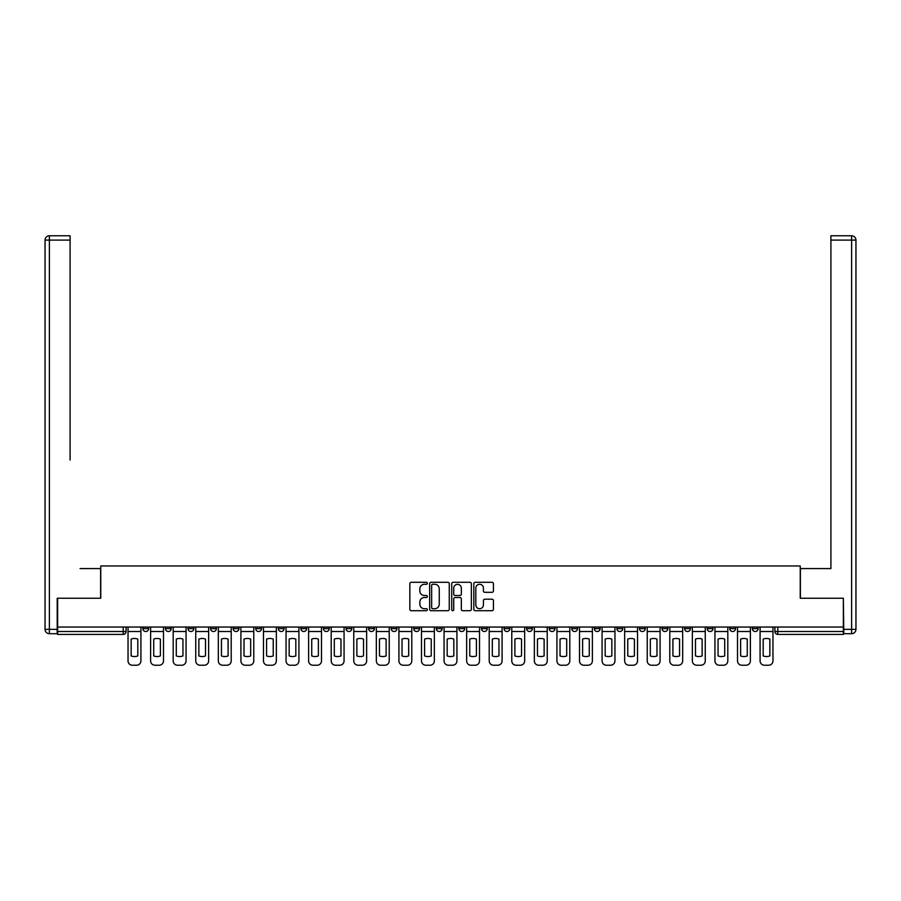 <?xml version="1.0" encoding="UTF-8"?>
<svg xmlns="http://www.w3.org/2000/svg" width="901" height="901" viewBox="0 0 901 901"><rect width="100%" height="100%" fill="white"/><g stroke="black" fill="none" stroke-linecap="round" stroke-linejoin="round"><path stroke-width="1.35" d="M427.344 583.296A0.991 0.991 0 0 0 426.353 582.294L411.261 582.294A1.419 1.419 0 0 0 409.842 583.724L409.842 609.29A1.419 1.419 0 0 0 411.261 610.709L426.353 610.709A0.991 0.991 0 0 0 427.344 609.707A0.991 0.991 0 0 0 426.353 608.716L424.405 608.716A4.55 4.55 0 0 1 419.855 604.177L419.855 602.037A4.55 4.55 0 0 1 424.405 597.498L426.353 597.498A0.991 0.991 0 0 0 427.344 596.507A0.991 0.991 0 0 0 426.353 595.505L424.405 595.505A4.55 4.55 0 0 1 419.855 590.966L419.855 588.837A4.55 4.55 0 0 1 424.405 584.287L426.353 584.287A0.991 0.991 0 0 0 427.344 583.296M752.346 627.04L752.346 628.628L758.135 628.628A2.894 2.894 0 0 1 755.241 631.522A2.894 2.894 0 0 1 752.346 628.628L752.346 627.04M729.776 627.04L729.776 628.628L735.554 628.628A2.894 2.894 0 0 1 732.671 631.522A2.894 2.894 0 0 1 729.776 628.628L729.776 627.04M594.333 627.04L594.333 628.628L600.122 628.628A2.894 2.894 0 0 1 597.228 631.522A2.894 2.894 0 0 1 594.333 628.628L594.333 627.04M571.763 627.04L571.763 628.628L577.552 628.628A2.894 2.894 0 0 1 574.658 631.522A2.894 2.894 0 0 1 571.763 628.628L571.763 627.04M549.182 627.04L549.182 628.628L554.971 628.628A2.894 2.894 0 0 1 552.076 631.522A2.894 2.894 0 0 1 549.182 628.628L549.182 627.04M504.042 627.04L504.042 628.628L509.831 628.628A2.894 2.894 0 0 1 506.936 631.522A2.894 2.894 0 0 1 504.042 628.628L504.042 627.04M458.891 628.628L458.891 627.04L458.891 628.628A2.894 2.894 0 0 0 461.785 631.522A2.894 2.894 0 0 1 458.891 628.628L464.679 628.628A2.894 2.894 0 0 1 461.785 631.522A2.894 2.894 0 0 0 464.679 628.628L464.679 627.04L464.679 628.628M436.321 628.628L436.321 627.04L436.321 628.628A2.894 2.894 0 0 0 439.215 631.522A2.894 2.894 0 0 1 436.321 628.628L442.109 628.628A2.894 2.894 0 0 1 439.215 631.522M413.75 628.628L413.75 627.04L413.75 628.628A2.894 2.894 0 0 0 416.645 631.522A2.894 2.894 0 0 1 413.75 628.628L419.539 628.628A2.894 2.894 0 0 1 416.645 631.522A2.894 2.894 0 0 0 419.539 628.628L419.539 627.04L419.539 628.628M391.169 627.04L391.169 628.628L396.958 628.628A2.894 2.894 0 0 1 394.064 631.522A2.894 2.894 0 0 1 391.169 628.628L391.169 627.04M368.599 627.04L368.599 628.628L374.388 628.628A2.894 2.894 0 0 1 371.494 631.522A2.894 2.894 0 0 1 368.599 628.628L368.599 627.04M346.029 627.04L346.029 628.628L351.818 628.628A2.894 2.894 0 0 1 348.924 631.522A2.894 2.894 0 0 1 346.029 628.628L346.029 627.04M323.448 628.628L323.448 627.04L323.448 628.628A2.894 2.894 0 0 0 326.342 631.522A2.894 2.894 0 0 1 323.448 628.628L329.237 628.628A2.894 2.894 0 0 1 326.342 631.522M278.308 628.628L278.308 627.04L278.308 628.628A2.894 2.894 0 0 0 281.202 631.522A2.894 2.894 0 0 1 278.308 628.628L284.097 628.628A2.894 2.894 0 0 1 281.202 631.522A2.894 2.894 0 0 0 284.097 628.628L284.097 627.04L284.097 628.628M255.738 628.628L255.738 627.04L255.738 628.628A2.894 2.894 0 0 0 258.632 631.522A2.894 2.894 0 0 1 255.738 628.628L261.527 628.628A2.894 2.894 0 0 1 258.632 631.522A2.894 2.894 0 0 0 261.527 628.628L261.527 627.04L261.527 628.628M233.156 628.628L233.156 627.04L233.156 628.628A2.894 2.894 0 0 0 236.051 631.522A2.894 2.894 0 0 1 233.156 628.628L238.945 628.628A2.894 2.894 0 0 1 236.051 631.522A2.894 2.894 0 0 0 238.945 628.628L238.945 627.04L238.945 628.628M210.586 628.628L210.586 627.04L210.586 628.628A2.894 2.894 0 0 0 213.481 631.522A2.894 2.894 0 0 1 210.586 628.628L216.375 628.628A2.894 2.894 0 0 1 213.481 631.522M188.016 628.628L188.016 627.04L188.016 628.628A2.894 2.894 0 0 0 190.911 631.522A2.894 2.894 0 0 1 188.016 628.628L193.805 628.628A2.894 2.894 0 0 1 190.911 631.522A2.894 2.894 0 0 0 193.805 628.628L193.805 627.04L193.805 628.628M165.446 628.628L165.446 627.04L165.446 628.628A2.894 2.894 0 0 0 168.329 631.522A2.894 2.894 0 0 1 165.446 628.628L171.224 628.628A2.894 2.894 0 0 1 168.329 631.522A2.894 2.894 0 0 0 171.224 628.628L171.224 627.04L171.224 628.628M492.014 592.317A1.419 1.419 0 0 0 493.433 590.887L493.433 583.724A1.419 1.419 0 0 0 492.014 582.294L475.244 582.294A1.419 1.419 0 0 0 473.825 583.724L473.825 609.29A1.419 1.419 0 0 0 475.244 610.709L492.014 610.709A1.419 1.419 0 0 0 493.433 609.29L493.433 600.618A1.419 1.419 0 0 0 492.014 599.199L484.839 599.199A1.419 1.419 0 0 0 483.42 600.618L483.42 604.92A3.795 3.795 0 0 1 479.614 608.716A3.795 3.795 0 0 1 475.818 604.92L475.818 588.083A3.795 3.795 0 0 1 479.614 584.287A3.795 3.795 0 0 1 483.42 588.083L483.42 590.887A1.419 1.419 0 0 0 484.839 592.317L492.014 592.317M60.817 235.769L49.386 235.769L70.087 235.769L60.817 235.769L70.087 235.769L70.087 240.105L49.386 240.105L49.386 629.348L57.202 629.348L57.202 598.241L100.754 598.241L100.754 565.974L800.246 565.974L800.246 598.241L843.359 598.241L843.359 627.04L57.641 627.04L57.641 631.522L126.084 631.522L126.084 627.04L126.084 631.522A2.894 2.894 0 0 1 123.189 634.417L57.641 634.417L57.641 631.522M57.641 598.241L57.641 627.04M449.261 583.724A1.419 1.419 0 0 0 447.842 582.294L431.072 582.294A1.419 1.419 0 0 0 429.653 583.724L429.653 609.29A1.419 1.419 0 0 0 431.072 610.709L447.842 610.709A1.419 1.419 0 0 0 449.261 609.29L449.261 583.724M453.158 582.294L469.928 582.294A1.419 1.419 0 0 1 471.347 583.724L471.347 609.29A1.419 1.419 0 0 1 469.928 610.709L462.754 610.709A1.419 1.419 0 0 1 461.335 609.29L461.335 598.917A1.419 1.419 0 0 0 459.904 597.498L455.151 597.498A1.419 1.419 0 0 0 453.732 598.917L453.732 609.707A0.991 0.991 0 0 1 452.741 610.709A0.991 0.991 0 0 1 451.739 609.707L451.739 583.724A1.419 1.419 0 0 1 453.158 582.294M774.916 627.04L774.916 631.522L843.359 631.522L843.359 634.417L777.811 634.417A2.894 2.894 0 0 1 774.916 631.522L774.916 627.04M843.359 627.04L843.359 631.522M758.135 627.04L758.135 628.628M735.554 627.04L735.554 628.628L735.554 627.04M712.984 627.04L712.984 628.628A2.894 2.894 0 0 1 710.089 631.522A2.894 2.894 0 0 1 707.195 628.628L712.984 628.628M707.195 627.04L707.195 628.628M690.414 627.04L690.414 628.628A2.894 2.894 0 0 1 687.519 631.522A2.894 2.894 0 0 1 684.625 628.628L690.414 628.628M684.625 627.04L684.625 628.628M667.844 627.04L667.844 628.628A2.894 2.894 0 0 1 664.949 631.522A2.894 2.894 0 0 1 662.055 628.628L667.844 628.628M662.055 627.04L662.055 628.628M645.262 627.04L645.262 628.628A2.894 2.894 0 0 1 642.368 631.522A2.894 2.894 0 0 1 639.473 628.628L645.262 628.628M639.473 627.04L639.473 628.628M622.692 627.04L622.692 628.628A2.894 2.894 0 0 1 619.798 631.522A2.894 2.894 0 0 1 616.903 628.628L622.692 628.628M616.903 627.04L616.903 628.628M600.122 627.04L600.122 628.628A2.894 2.894 0 0 1 597.228 631.522M577.552 627.04L577.552 628.628M554.971 628.628L554.971 627.04L554.971 628.628A2.894 2.894 0 0 1 552.076 631.522M532.401 627.04L532.401 628.628A2.894 2.894 0 0 1 529.506 631.522A2.894 2.894 0 0 1 526.612 628.628A2.894 2.894 0 0 0 529.506 631.522A2.894 2.894 0 0 0 532.401 628.628L526.612 628.628L526.612 627.04M509.831 628.628L509.831 627.04L509.831 628.628A2.894 2.894 0 0 1 506.936 631.522M487.25 627.04L487.25 628.628A2.894 2.894 0 0 1 484.355 631.522A2.894 2.894 0 0 1 481.461 628.628A2.894 2.894 0 0 0 484.355 631.522M481.461 627.04L481.461 628.628L487.25 628.628M442.109 627.04L442.109 628.628L442.109 627.04M396.958 628.628L396.958 627.04L396.958 628.628A2.894 2.894 0 0 1 394.064 631.522M374.388 628.628L374.388 627.04L374.388 628.628A2.894 2.894 0 0 1 371.494 631.522M351.818 628.628L351.818 627.04L351.818 628.628A2.894 2.894 0 0 1 348.924 631.522M329.237 627.04L329.237 628.628L329.237 627.04M306.667 628.628L306.667 627.04L306.667 628.628A2.894 2.894 0 0 1 303.772 631.522A2.894 2.894 0 0 1 300.878 628.628L306.667 628.628A2.894 2.894 0 0 1 303.772 631.522M300.878 627.04L300.878 628.628M216.375 627.04L216.375 628.628L216.375 627.04M148.654 627.04L148.654 628.628A2.894 2.894 0 0 1 145.759 631.522A2.894 2.894 0 0 1 142.865 628.628A2.894 2.894 0 0 0 145.759 631.522A2.894 2.894 0 0 0 148.654 628.628L148.654 627.04M142.865 627.04L142.865 628.628L148.654 628.628M123.189 627.04L123.189 634.417A2.894 2.894 0 0 0 126.084 631.522M432.638 584.287A0.991 0.991 0 0 0 431.647 585.278L431.647 607.725A0.991 0.991 0 0 0 432.638 608.716L434.699 608.716A4.55 4.55 0 0 0 439.249 604.177L439.249 588.837A4.55 4.55 0 0 0 434.699 584.287L432.638 584.287M461.335 588.162A3.795 3.795 0 0 0 457.528 584.355A3.795 3.795 0 0 0 453.732 588.162L453.732 594.086A1.419 1.419 0 0 0 455.151 595.505L459.904 595.505A1.419 1.419 0 0 0 461.335 594.086L461.335 588.162M128.032 631.522L128.032 660.895A4.336 4.336 0 0 0 132.379 665.231L136.569 665.231A4.336 4.336 0 0 0 140.916 660.895L140.916 631.522L128.032 631.522L128.032 627.04M140.916 631.522L140.916 627.04M137.808 655.917L137.808 639.102A8.976 8.976 0 0 0 131.152 639.102L131.152 655.917A8.976 8.976 0 0 0 137.808 655.917M100.619 598.241L100.619 568.576L80.065 568.576M70.087 240.105L70.087 460.051M57.202 629.348L57.202 633.696L49.386 633.696A4.336 4.336 0 0 1 45.05 629.348L45.05 240.105A4.336 4.336 0 0 1 49.386 235.769A4.336 4.336 0 0 0 45.05 240.105A4.336 4.336 0 0 1 49.386 235.769A4.336 4.336 0 0 0 45.05 240.105L49.386 240.105L49.386 235.769M820.935 568.576L830.913 568.576L830.913 235.769L851.614 235.769L830.913 235.769M800.381 598.241L800.381 568.576L830.913 568.576L830.913 460.051M843.798 629.348L851.614 629.348L851.614 240.105L855.95 240.105A4.336 4.336 0 0 0 851.614 235.769A4.336 4.336 0 0 1 855.95 240.105L855.95 629.348A4.336 4.336 0 0 1 851.614 633.696L843.798 633.696L843.359 598.241M150.613 631.522L150.613 660.895A4.336 4.336 0 0 0 154.949 665.231L159.15 665.231A4.336 4.336 0 0 0 163.486 660.895L163.486 631.522L150.613 631.522L150.613 627.04M163.486 631.522L163.486 627.04M160.378 655.917L160.378 639.102A8.976 8.976 0 0 0 153.722 639.102L153.722 655.917A8.976 8.976 0 0 0 160.378 655.917M173.183 631.522L173.183 660.895A4.336 4.336 0 0 0 177.52 665.231L181.72 665.231A4.336 4.336 0 0 0 186.056 660.895L186.056 631.522L173.183 631.522L173.183 627.04M186.056 631.522L186.056 627.04M182.948 655.917L182.948 639.102A8.976 8.976 0 0 0 176.292 639.102L176.292 655.917A8.976 8.976 0 0 0 182.948 655.917M195.754 631.522L195.754 660.895A4.336 4.336 0 0 0 200.101 665.231L204.29 665.231A4.336 4.336 0 0 0 208.638 660.895L208.638 631.522L195.754 631.522L195.754 627.04M208.638 631.522L208.638 627.04M205.518 655.917L205.518 639.102A8.976 8.976 0 0 0 198.862 639.102L198.862 655.917A8.976 8.976 0 0 0 205.518 655.917M218.324 631.522L218.324 660.895A4.336 4.336 0 0 0 222.671 665.231L226.861 665.231A4.336 4.336 0 0 0 231.208 660.895L231.208 631.522L218.324 631.522L218.324 627.04M231.208 631.522L231.208 627.04M228.099 655.917L228.099 639.102A8.976 8.976 0 0 0 221.443 639.102L221.443 655.917A8.976 8.976 0 0 0 228.099 655.917M240.905 631.522L240.905 660.895A4.336 4.336 0 0 0 245.241 665.231L249.442 665.231A4.336 4.336 0 0 0 253.778 660.895L253.778 631.522L240.905 631.522L240.905 627.04M253.778 631.522L253.778 627.04M250.669 655.917L250.669 639.102A8.976 8.976 0 0 0 244.013 639.102L244.013 655.917A8.976 8.976 0 0 0 250.669 655.917M263.475 631.522L263.475 660.895A4.336 4.336 0 0 0 267.811 665.231L272.012 665.231A4.336 4.336 0 0 0 276.348 660.895L276.348 631.522L263.475 631.522L263.475 627.04M276.348 631.522L276.348 627.04M273.24 655.917L273.24 639.102A8.976 8.976 0 0 0 266.583 639.102L266.583 655.917A8.976 8.976 0 0 0 273.24 655.917M286.045 631.522L286.045 660.895A4.336 4.336 0 0 0 290.392 665.231L294.582 665.231A4.336 4.336 0 0 0 298.929 660.895L298.929 631.522L286.045 631.522L286.045 627.04M298.929 631.522L298.929 627.04M295.821 655.917L295.821 639.102A8.976 8.976 0 0 0 289.165 639.102L289.165 655.917A8.976 8.976 0 0 0 295.821 655.917M308.626 631.522L308.626 660.895A4.336 4.336 0 0 0 312.962 665.231L317.163 665.231A4.336 4.336 0 0 0 321.499 660.895L321.499 631.522L308.626 631.522L308.626 627.04M321.499 631.522L321.499 627.04M318.391 655.917L318.391 639.102A8.976 8.976 0 0 0 311.735 639.102L311.735 655.917A8.976 8.976 0 0 0 318.391 655.917M331.196 631.522L331.196 660.895A4.336 4.336 0 0 0 335.532 665.231L339.733 665.231A4.336 4.336 0 0 0 344.069 660.895L344.069 631.522L331.196 631.522L331.196 627.04M344.069 631.522L344.069 627.04M340.961 655.917L340.961 639.102A8.976 8.976 0 0 0 334.305 639.102L334.305 655.917A8.976 8.976 0 0 0 340.961 655.917M353.766 631.522L353.766 660.895A4.336 4.336 0 0 0 358.114 665.231L362.303 665.231A4.336 4.336 0 0 0 366.651 660.895L366.651 631.522L353.766 631.522L353.766 627.04M366.651 631.522L366.651 627.04M363.531 655.917L363.531 639.102A8.976 8.976 0 0 0 356.875 639.102L356.875 655.917A8.976 8.976 0 0 0 363.531 655.917M376.336 631.522L376.336 660.895A4.336 4.336 0 0 0 380.684 665.231L384.873 665.231A4.336 4.336 0 0 0 389.221 660.895L389.221 631.522L376.336 631.522L376.336 627.04M389.221 631.522L389.221 627.04M386.112 655.917L386.112 639.102A8.976 8.976 0 0 0 379.456 639.102L379.456 655.917A8.976 8.976 0 0 0 386.112 655.917M398.918 631.522L398.918 660.895A4.336 4.336 0 0 0 403.254 665.231L407.455 665.231A4.336 4.336 0 0 0 411.791 660.895L411.791 631.522L398.918 631.522L398.918 627.04M411.791 631.522L411.791 627.04M408.682 655.917L408.682 639.102A8.976 8.976 0 0 0 402.026 639.102L402.026 655.917A8.976 8.976 0 0 0 408.682 655.917M421.488 631.522L421.488 660.895A4.336 4.336 0 0 0 425.824 665.231L430.025 665.231A4.336 4.336 0 0 0 434.361 660.895L434.361 631.522L421.488 631.522L421.488 627.04M434.361 631.522L434.361 627.04M431.252 655.917L431.252 639.102A8.976 8.976 0 0 0 424.596 639.102L424.596 655.917A8.976 8.976 0 0 0 431.252 655.917M444.058 631.522L444.058 660.895A4.336 4.336 0 0 0 448.405 665.231L452.595 665.231A4.336 4.336 0 0 0 456.942 660.895L456.942 631.522L444.058 631.522L444.058 627.04M456.942 631.522L456.942 627.04M453.834 655.917L453.834 639.102A8.976 8.976 0 0 0 447.166 639.102L447.166 655.917A8.976 8.976 0 0 0 453.834 655.917M466.639 631.522L466.639 660.895A4.336 4.336 0 0 0 470.975 665.231L475.176 665.231A4.336 4.336 0 0 0 479.512 660.895L479.512 631.522L466.639 631.522L466.639 627.04M479.512 631.522L479.512 627.04M476.404 655.917L476.404 639.102A8.976 8.976 0 0 0 469.748 639.102L469.748 655.917A8.976 8.976 0 0 0 476.404 655.917M489.209 631.522L489.209 660.895A4.336 4.336 0 0 0 493.545 665.231L497.746 665.231A4.336 4.336 0 0 0 502.082 660.895L502.082 631.522L489.209 631.522L489.209 627.04M502.082 631.522L502.082 627.04M498.974 655.917L498.974 639.102A8.976 8.976 0 0 0 492.318 639.102L492.318 655.917A8.976 8.976 0 0 0 498.974 655.917M511.779 631.522L511.779 660.895A4.336 4.336 0 0 0 516.127 665.231L520.316 665.231A4.336 4.336 0 0 0 524.664 660.895L524.664 631.522L511.779 631.522L511.779 627.04M524.664 631.522L524.664 627.04M521.544 655.917L521.544 639.102A8.976 8.976 0 0 0 514.888 639.102L514.888 655.917A8.976 8.976 0 0 0 521.544 655.917M534.349 631.522L534.349 660.895A4.336 4.336 0 0 0 538.697 665.231L542.886 665.231A4.336 4.336 0 0 0 547.234 660.895L547.234 631.522L534.349 631.522L534.349 627.04M547.234 631.522L547.234 627.04M544.125 655.917L544.125 639.102A8.976 8.976 0 0 0 537.469 639.102L537.469 655.917A8.976 8.976 0 0 0 544.125 655.917M556.931 631.522L556.931 660.895A4.336 4.336 0 0 0 561.267 665.231L565.468 665.231A4.336 4.336 0 0 0 569.804 660.895L569.804 631.522L556.931 631.522L556.931 627.04M569.804 631.522L569.804 627.04M566.695 655.917L566.695 639.102A8.976 8.976 0 0 0 560.039 639.102L560.039 655.917A8.976 8.976 0 0 0 566.695 655.917M579.501 631.522L579.501 660.895A4.336 4.336 0 0 0 583.837 665.231L588.038 665.231A4.336 4.336 0 0 0 592.374 660.895L592.374 631.522L579.501 631.522L579.501 627.04M592.374 631.522L592.374 627.04M589.265 655.917L589.265 639.102A8.976 8.976 0 0 0 582.609 639.102L582.609 655.917A8.976 8.976 0 0 0 589.265 655.917M602.071 631.522L602.071 660.895A4.336 4.336 0 0 0 606.418 665.231L610.608 665.231A4.336 4.336 0 0 0 614.955 660.895L614.955 631.522L602.071 631.522L602.071 627.04M614.955 631.522L614.955 627.04M611.835 655.917L611.835 639.102A8.976 8.976 0 0 0 605.179 639.102L605.179 655.917A8.976 8.976 0 0 0 611.835 655.917M624.652 631.522L624.652 660.895A4.336 4.336 0 0 0 628.988 665.231L633.189 665.231A4.336 4.336 0 0 0 637.525 660.895L637.525 631.522L624.652 631.522L624.652 627.04M637.525 631.522L637.525 627.04M634.417 655.917L634.417 639.102A8.976 8.976 0 0 0 627.76 639.102L627.76 655.917A8.976 8.976 0 0 0 634.417 655.917M647.222 631.522L647.222 660.895A4.336 4.336 0 0 0 651.558 665.231L655.759 665.231A4.336 4.336 0 0 0 660.095 660.895L660.095 631.522L647.222 631.522L647.222 627.04M660.095 631.522L660.095 627.04M656.987 655.917L656.987 639.102A8.976 8.976 0 0 0 650.331 639.102L650.331 655.917A8.976 8.976 0 0 0 656.987 655.917M669.792 631.522L669.792 660.895A4.336 4.336 0 0 0 674.139 665.231L678.329 665.231A4.336 4.336 0 0 0 682.676 660.895L682.676 631.522L669.792 631.522L669.792 627.04M682.676 631.522L682.676 627.04M679.557 655.917L679.557 639.102A8.976 8.976 0 0 0 672.901 639.102L672.901 655.917A8.976 8.976 0 0 0 679.557 655.917M692.362 631.522L692.362 660.895A4.336 4.336 0 0 0 696.71 665.231L700.899 665.231A4.336 4.336 0 0 0 705.246 660.895L705.246 631.522L692.362 631.522L692.362 627.04M705.246 631.522L705.246 627.04M702.138 655.917L702.138 639.102A8.976 8.976 0 0 0 695.482 639.102L695.482 655.917A8.976 8.976 0 0 0 702.138 655.917M714.943 631.522L714.943 660.895A4.336 4.336 0 0 0 719.28 665.231L723.48 665.231A4.336 4.336 0 0 0 727.817 660.895L727.817 631.522L714.943 631.522L714.943 627.04M727.817 631.522L727.817 627.04M724.708 655.917L724.708 639.102A8.976 8.976 0 0 0 718.052 639.102L718.052 655.917A8.976 8.976 0 0 0 724.708 655.917M737.514 631.522L737.514 660.895A4.336 4.336 0 0 0 741.85 665.231L746.051 665.231A4.336 4.336 0 0 0 750.387 660.895L750.387 631.522L737.514 631.522L737.514 627.04M750.387 631.522L750.387 627.04M747.278 655.917L747.278 639.102A8.976 8.976 0 0 0 740.622 639.102L740.622 655.917A8.976 8.976 0 0 0 747.278 655.917M760.084 631.522L760.084 660.895A4.336 4.336 0 0 0 764.431 665.231L768.621 665.231A4.336 4.336 0 0 0 772.968 660.895L772.968 631.522L760.084 631.522L760.084 627.04M772.968 631.522L772.968 627.04M769.848 655.917L769.848 639.102A8.976 8.976 0 0 0 763.192 639.102L763.192 655.917A8.976 8.976 0 0 0 769.848 655.917M777.811 627.04L777.811 634.417M49.386 633.696L49.386 629.348L45.05 629.348M851.614 235.769L851.614 240.105L830.913 240.105M855.95 629.348L851.614 629.348L851.614 633.696"/></g></svg>
